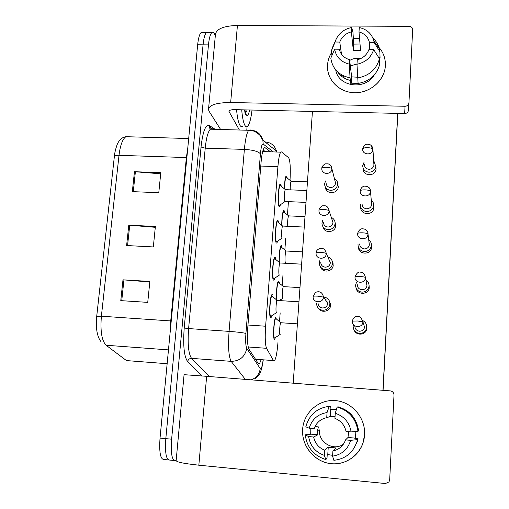 <?xml version="1.0" encoding="UTF-8"?>
<svg xmlns="http://www.w3.org/2000/svg" width="509" height="509" viewBox="0 0 509 509"><rect width="100%" height="100%" fill="white"/><g stroke="black" fill="none" stroke-linecap="round" stroke-linejoin="round"><path stroke-width="0.76" d="M274.777 278.124L274.039 279.995L273.473 280.109C271.717 279.053 272.703 259.183 274.606 257.357L275.21 257.287L275.795 259.208M277.634 241.145L276.915 242.997L276.298 243.028C274.631 241.476 275.528 222.248 277.348 220.512L278.009 220.537L278.531 222.376M280.446 204.72L279.753 206.565L279.078 206.489C277.5 204.472 278.315 185.836 280.058 184.175L280.771 184.322L281.235 186.084M271.87 315.682L271.112 317.565L270.61 317.75C268.752 317.222 269.84 296.639 271.819 294.73L272.372 294.584M276.654 301.652C275.7 297.097 276.902 282.546 278.328 281.191L278.837 281.095L279.396 282.947M279.059 261.982C279.053 253.985 279.683 248.538 280.943 245.65L281.502 245.631L282.005 247.412M281.719 225.035C281.833 217.687 282.438 212.87 283.519 210.592L284.124 210.662L284.582 212.374M284.372 188.661C284.569 182.044 285.135 177.819 286.071 175.999L286.713 176.184L287.127 177.826M275.585 337.422L274.459 339.388C272.709 339.185 273.823 318.984 275.687 317.215L276.139 317.062M290.028 180.199C290.633 168.034 290.181 160.57 288.673 157.803L281.585 151.905L280.688 152.146C279.492 153.992 278.563 158.821 277.908 166.647L265.615 326.224C264.884 337.575 265.195 344.937 266.557 348.309L273.467 360.588L273.912 361.027L274.561 360.696C276.037 358.19 277.17 352.145 277.965 342.563M279.536 321.421L280.173 312.87M281.083 300.584L281.178 299.324M282.215 285.364L282.966 275.242M284.862 249.817L285.727 238.161M287.464 214.766L288.438 201.659M174.142 460.499L169.491 460.047C166.112 459.691 164.891 452.558 165.819 438.643L203.053 44.837C203.74 38.181 204.879 34.097 206.476 32.57L208.226 32.582M168.428 459.939L163.815 459.487C160.354 459.131 159.088 451.998 160.03 438.103L197.657 44.786C198.351 38.143 199.515 34.058 201.15 32.538L202.938 32.551M122.987 279.829L149.85 281.445L147.744 302.371L120.779 300.628L122.987 279.829L123.942 279.899L121.74 300.692M134.446 171.711L160.799 172.678L158.783 192.714L132.334 191.632L134.446 171.711L135.381 171.768L133.275 191.67M128.777 225.182L155.385 226.467L153.324 246.941L126.62 245.535L128.777 225.182L129.725 225.245L127.568 245.586M155.302 227.307L129.725 225.245M160.685 173.811L135.381 171.768M149.799 281.98L123.942 279.899M270.508 151.822L265.144 147.737L264.107 147.973C262.765 149.805 261.753 154.621 261.066 162.409L247.8 327.185C247.037 338.58 247.45 345.955 249.035 349.32L258.317 363.566L258.814 363.992L259.52 363.668L261.034 360.06M176.178 460.301L175.179 460.6C171.883 460.257 170.7 453.118 171.628 439.184L208.461 44.887C209.142 38.226 210.262 34.135 211.82 32.608C212.775 31.844 213.685 32.347 214.563 34.122L215.313 35.675M169.491 460.047C166.112 459.691 164.891 452.558 165.819 438.643L203.053 44.837C203.74 38.181 204.879 34.097 206.476 32.57L201.15 32.538M263.121 149.99L265.405 151.663M280.166 334.489L280.065 334.483C279.18 334.324 279.772 323.679 280.714 322.731L281.032 322.751M274.924 337.912L274.561 338.071C273.015 337.868 274.001 320.072 275.643 318.507L276.037 318.367L276.362 318.958M353.437 324.577L353.125 326.231C353.291 330.341 355.416 332.746 359.513 333.433C363.216 333.395 365.577 331.614 366.588 328.076L366.709 327.134C366.734 324.208 365.449 322.038 362.86 320.625M354.824 325.983C354.945 328.973 356.491 330.716 359.462 331.213C362.166 331.181 363.884 329.877 364.603 327.287L364.686 326.644M363.362 322.999L362.834 322.509M276.597 312.641L276.444 312.628C275.515 312.297 276.088 301.462 277.093 300.437L277.45 300.456M316.56 303.606C316.872 307.461 318.952 309.688 322.789 310.286C326.886 310.134 329.259 308.04 329.902 304C329.724 299.979 327.65 297.65 323.667 297.014L327.72 303.459C327.23 306.361 325.512 307.869 322.56 307.977C319.754 307.538 318.246 305.909 318.036 303.097M271.157 316.223L270.712 316.382C269.076 315.892 270.037 297.759 271.787 296.073L272.27 295.939L272.601 296.575M282.915 298.242L282.749 298.229C281.91 297.803 282.457 287.528 283.36 286.618L283.672 286.637M276.883 300.857C275.935 297.281 276.979 283.71 278.296 282.47L279.002 282.909M356.535 282.081L355.587 285.11C355.746 289.15 357.865 291.498 361.924 292.147C365.666 292.071 368.013 290.251 368.968 286.694L369.063 285.893C369.076 282.909 367.727 280.745 365.01 279.416M357.28 284.633C357.401 287.572 358.94 289.271 361.886 289.742C364.616 289.678 366.321 288.349 367.002 285.753L366.289 282.304M285.625 262.504L285.396 262.491C284.601 261.817 285.097 251.879 285.969 251.007L286.268 251.02M279.288 262.173C279.18 254.894 279.721 249.811 280.917 246.922L281.611 247.349M358.043 244.218L358.005 244.651C358.171 248.621 360.27 250.918 364.304 251.522C368.058 251.408 370.393 249.569 371.309 246.006L371.385 245.319C371.443 243.054 370.577 241.209 368.783 239.79M359.704 243.951C359.825 246.84 361.345 248.5 364.279 248.939C367.014 248.85 368.707 247.508 369.362 244.905L369 242.233M281.916 225.201C281.967 218.501 282.495 214.054 283.5 211.859L284.181 212.266M360.423 204.459L360.385 204.834C360.55 208.741 362.637 210.981 366.639 211.547C370.406 211.394 372.722 209.543 373.6 205.992L373.663 205.388C373.727 203.282 372.951 201.539 371.328 200.158M362.084 203.918C362.204 206.756 363.719 208.378 366.626 208.785C369.369 208.677 371.048 207.322 371.678 204.733L371.468 202.557M287.757 226.289C287.477 221.822 287.738 218.355 288.546 215.88L288.832 215.892M284.55 188.807C284.703 182.807 285.205 178.958 286.058 177.259L286.713 177.654M364.151 162.04L362.732 165.641C362.898 169.491 364.966 171.673 368.942 172.201C372.703 172.017 375.006 170.159 375.852 166.628L374.007 161.328M364.425 164.522C364.552 167.315 366.054 168.899 368.936 169.274C371.678 169.141 373.351 167.785 373.956 165.209L373.829 163.376M290.225 189.857C290.181 185.639 290.467 182.763 291.084 181.236L291.364 181.242M279.498 275.045L279.269 275.032C278.385 274.415 278.913 263.955 279.874 262.975L280.224 262.994M319.837 260.589L319.283 263.096C319.576 266.907 321.637 269.096 325.467 269.662C329.533 269.484 331.887 267.41 332.523 263.433C332.492 260.15 330.914 257.955 327.796 256.848M274.077 278.665L273.575 278.76C272.029 277.806 272.9 260.303 274.574 258.687L275.108 258.623L275.375 259.176M320.765 262.383C320.963 265.164 322.458 266.761 325.251 267.174C328.184 267.047 329.889 265.552 330.373 262.695L328.598 258.718M282.349 237.996L282.05 237.983C281.216 237.111 281.693 226.989 282.616 226.053L278.111 222.306M322.706 220.391L321.962 223.241C322.235 227.001 324.284 229.152 328.108 229.686C332.142 229.483 334.47 227.421 335.107 223.515C335.126 220.683 333.853 218.641 331.295 217.375M276.947 241.673L276.4 241.699C274.93 240.305 275.719 223.375 277.329 221.835L277.411 221.739M323.444 222.325C323.635 225.073 325.117 226.639 327.904 227.027C330.818 226.88 332.511 225.398 332.981 222.579L331.925 219.36M305.998 202.397L284.792 201.475C283.997 200.361 284.436 190.551 285.32 189.66L285.644 189.672M325.499 180.949L324.602 184.016C324.863 187.732 326.893 189.844 330.704 190.341C334.706 190.105 337.015 188.069 337.645 184.22C337.709 181.968 336.824 180.167 334.992 178.824L334.381 178.455M279.772 205.248L279.18 205.178C277.787 203.377 278.506 186.962 280.045 185.499L280.803 185.95M326.084 182.903C326.263 185.613 327.739 187.153 330.513 187.516C333.401 187.35 335.081 185.874 335.552 183.1L334.877 180.447M252.038 110.046C250.969 118.807 249.505 124.221 247.635 126.289C246.655 127.212 245.707 126.836 244.784 125.163C243.378 122.434 242.354 117.318 241.705 109.81M242.698 126.156C241.692 127.078 240.712 126.703 239.764 125.029C238.307 122.306 237.245 117.191 236.57 109.689M249.62 109.995C248.895 113.38 248.061 115.257 247.139 115.619L245.682 114.512L244.371 109.874M245.122 113.081L246.687 111.255L247.145 109.938M244.944 112.495L246.267 109.912M246.445 111.713L246.903 110.777M364.578 434.731C363.757 451.763 348.105 465.455 331.429 463.718C314.74 462.236 301.353 445.973 302.639 429.233C303.682 412.468 318.914 399.132 335.367 400.596C351.834 401.805 365.64 417.711 364.578 434.731L362.974 443.072C358.368 456.967 343.664 465.862 329.368 463.451C315.052 461.135 303.504 448.054 302.632 433.503L302.639 429.233C303.682 412.468 318.914 399.132 335.367 400.596C351.834 401.805 365.64 417.711 364.578 434.731M206.641 376.316L184.067 374.675L176.159 460.486C176.076 461.994 183.634 463.565 198.841 465.194L385.472 483.531L388.984 481.915L389.678 479.86L394.004 395.13C393.883 392.725 392.643 391.313 390.276 390.887L206.641 376.316L198.841 465.194M385.377 65.693C384.677 80.384 370.138 93.141 354.576 92.721C339 92.517 326.422 79.404 327.541 64.923C327.86 60.571 329.189 56.474 331.524 52.631C329.189 56.474 327.86 60.571 327.541 64.923L327.491 65.96C327.001 79.888 339.077 92.224 354.029 92.708C368.955 93.357 383.334 81.86 385.173 67.78L385.377 65.693C385.657 57.708 382.883 50.964 377.061 45.46C382.883 50.964 385.657 57.708 385.377 65.693M247.069 126.677L246.776 130.189M220.626 129.477L209.097 111.318L208.493 109.689C208.976 105.019 216.37 102.621 230.666 102.513L405.037 106.26C407.066 106.152 408.345 105.172 408.88 103.314L408.403 110.682C407.887 112.495 406.64 113.45 404.655 113.552L234.534 109.645C230.959 109.658 229.101 110.262 228.961 111.446L239.37 129.986M208.595 108.551L215.383 34.943C215.975 29.064 223.324 25.902 237.423 25.45L409.179 26.366C411.387 26.583 412.551 27.715 412.665 29.776L408.937 102.843M353.577 38.474L359.532 38.245L353.577 38.474M337.652 183.711L338.262 186.771C338.11 194.273 325.665 194.648 325.391 187.178M326.441 190.099L326.454 189.736M335.062 222.344L335.755 225.621C335.628 232.81 323.966 233.739 322.897 226.664M323.94 229.05L323.889 228.14M332.313 261.384L333.21 265.081C333.109 271.838 322.534 273.416 320.524 267.002M321.573 268.835L321.376 267.95M376.075 168.829L376.024 169.357C375.222 177.068 362.255 176.063 363.057 168.377M373.861 207.678L373.797 208.27C372.938 215.962 360.124 214.963 360.735 207.278M371.392 245.109L371.532 247.826C370.641 255.219 358.501 254.659 358.393 247.247M358.909 249.385L358.921 248.996M369.057 285.002L369.229 288.024C368.306 294.978 357.14 295.029 356.115 288.113M356.644 289.678L356.574 288.985M329.221 300.692L330.627 305.177C330.526 311.266 321.573 313.608 318.507 308.359M319.569 309.612L319.251 308.995M366.512 325.092L366.874 328.916C365.939 335.075 356.485 336.061 354.169 330.258M354.709 331.219L354.544 330.786M335.348 224.272L335.762 224.857M325.366 299.865L326.562 300.011M329.59 301.595L330.074 302.098M397.828 113.399L383.08 390.314M366.639 325.722L366.843 326.142M329.571 260.831L330.182 261.034M332.517 262.638L333.09 263.35M397.707 113.392L382.953 390.308M293.203 383.182L312.443 111.433M317.769 430.697L317.756 429.246M348.722 431.689L347.984 437.486L345.541 439.878C343.346 445.954 339.134 449.638 332.905 450.929L336.042 447.926L328.241 447.207L324.653 450.166C318.698 447.742 315.026 443.358 313.646 437.008L317.82 434.781L317.559 431.32L319.423 430.423L319.448 429.895M315.026 426.58L318.335 426.873L317.559 431.32M343.511 444.071C333.936 451.534 318.494 442.677 319.423 430.423M355.785 431.562L355.778 434.171L354.881 438.516L358.101 438.809L357.579 440.877L353.698 448.753M330.099 409.293L336.43 409.376M355.982 431.549L355.237 438.548M324.653 450.166L324.322 455.364L325.805 459.538C313.818 455.708 306.972 447.506 305.266 434.915L306.825 434.209L309.975 434.489L310.706 434.145L310.827 428.343M336.398 409.49L330.093 409.389L330.296 406.176L329.183 406.36L327.058 412.551L326.727 417.673L330.182 416.508L335.056 416.451M325.805 459.538L326.994 458.367L327.198 455.097L327.777 454.556L332.631 455.339M338.116 406.825C349.868 410.362 356.688 418.341 358.565 430.754L357.973 431.403L351.14 431.906L346.044 431.454C344.599 425.085 340.89 420.727 334.935 418.379L335.253 413.251L337.149 407.022L338.116 406.825M326.727 417.673C320.575 418.983 316.394 422.635 314.199 428.635L309.179 428.196L305.82 426.803C309.186 414.759 316.98 407.944 329.183 406.36M337.149 407.022C349.117 410.629 356.058 418.754 357.973 431.403M305.266 434.915L308.619 436.55L313.646 437.008M324.322 455.364C315.434 452.215 310.197 445.948 308.619 436.55M309.179 428.196C311.992 419.251 317.947 414.033 327.058 412.551M335.253 413.251C344.135 416.254 349.435 422.476 351.14 431.906M345.541 439.878L350.644 440.342L357.503 439.611L358.101 438.809M357.503 439.611L356.962 441.717C353.061 452.806 345.356 458.997 333.847 460.301L332.581 456.134L332.905 450.929M350.644 440.342C347.844 449.422 341.819 454.69 332.581 456.134M347.984 437.486L355.206 438.128M328.241 447.207L327.777 454.556M310.706 434.145L317.82 434.781M330.64 409.268L330.182 416.508M339.325 74.098L339.255 73.264M373.689 49.577L368.949 49.532C366.932 54.845 363.038 58.268 357.261 59.788L356.981 64.242C365.557 62.391 371.125 57.498 373.689 49.577L379.466 58.739L379.644 64.541C376.635 75.078 369.451 81.383 358.094 83.457L356.981 64.242M349.588 59.693L349.301 64.14L350.052 77.864C338.867 75.383 332.447 68.81 330.805 58.153L334.617 49.182L339.293 49.233C340.61 54.546 344.039 58.039 349.588 59.693L351.649 76.859L357.509 77.228M344.218 78.068L343.263 75.733M360.022 44.029L353.717 44.105L352.953 32.137L351.643 27.492L351.363 31.876L353.322 50.359L360.569 50.436L358.998 31.927L359.271 27.531C366.855 29.274 371.697 33.683 373.797 40.758L374.115 42.362L369.381 42.317L369.801 49.538M350.37 80.403C344.886 79.162 340.648 76.331 337.652 71.922M350.052 77.864L350.733 83.33L350.911 80.511L351.248 83.196L358.088 83.387M378.747 57.593L380.045 57.606L379.873 51.689L374.115 42.362M341.488 54.24L339.764 42.062L335.094 42.024L331.276 51.174L331.989 55.36M331.276 51.174L332.848 46.624M372.849 37.997C376.1 40.968 378.263 44.55 379.351 48.749L379.873 51.689M349.301 64.14C341.03 62.066 336.131 57.078 334.617 49.182M335.094 42.024L335.876 39.772C338.93 33.149 344.186 29.058 351.643 27.492M339.764 42.062C341.781 36.801 345.643 33.409 351.363 31.876M358.998 31.927C364.546 33.53 368.007 36.998 369.381 42.317M374.255 74.988C365.258 90.615 338.231 86.88 335.736 69.911M379.466 58.739C376.399 69.447 369.089 75.86 357.534 77.979M349.677 60.456C353.151 58.433 356.834 57.81 360.728 58.592M341.361 76.076L341.774 74.944M350.332 65.909L356.994 64.039M351.649 76.859L351.248 83.196M353.717 44.105L353.322 50.359M255.499 359.239L273.467 360.588M263.007 150.327L264.553 151.631M248.207 346.979L266.557 348.309M247.972 325.022L265.615 326.224M260.767 166.055L277.908 166.647M96.729 316.184L114.366 156.454C114.455 155.646 116.001 155.264 119.011 155.315L101.386 316.204C100.184 331.111 101.755 340.795 106.114 345.248L126.442 360.576L128.026 361.167M126.442 360.576L167.143 363.725M170.235 331.384L170.725 320.931L101.386 316.204L96.723 316.235C95.603 328.35 97.111 336.926 101.234 341.972M126.716 136.717L125.914 136.698C122.574 139.021 120.27 145.224 119.011 155.315L186.37 157.561L187.732 148.494M160.03 438.103L171.628 439.184M197.657 44.786L208.461 44.887M106.114 345.248L168.466 349.887M171.234 320.969L170.725 320.931L186.37 157.561L186.867 157.574M273.308 151.911L263.198 144.06C262.008 143.678 261.085 146.942 260.423 153.852L245.917 333.465C245.402 341.132 245.688 346.101 246.776 348.385L260.532 369.019C261.492 368.828 262.345 365.888 263.083 360.213M262.739 139.911L265.265 141.947C271.023 142.463 274.758 145.51 276.463 151.097L276.648 152.013M202.251 375.966L187.656 361.575C184.093 356.682 182.947 345.496 184.207 328.031L201.036 147.044C202.843 131.411 205.598 124.221 209.307 125.488L215.186 129.331M245.332 379.383L231.169 361.352L191.569 358.355L209.326 376.526M246.776 348.385C244.982 356.809 239.777 361.135 231.169 361.352C228.706 356.968 228.013 346.979 229.075 331.378L188.604 328.566C187.484 344.027 188.476 353.959 191.569 358.355C189.456 358.406 188.152 359.481 187.656 361.575M245.917 333.465C243.569 332.752 237.951 332.059 229.075 331.378L244.377 149.392C245.338 139.059 246.801 132.677 248.761 130.24L250.415 129.999L250.88 130.368M212.908 129.267L210.389 129.197C207.996 131.596 206.272 137.92 205.216 148.17L188.604 328.566L184.207 328.031M260.423 153.852C258.305 151.402 252.954 149.92 244.377 149.392L205.216 148.17L201.036 147.044M209.307 125.488L209.555 126.957L211.299 128.72M250.415 129.999C256.803 130.552 260.939 133.937 262.835 140.14L263.198 144.06M260.207 368.751C259.386 374.166 256.402 377.869 251.249 379.854M264.387 147.718L265.144 147.737M352.387 321.103C351.725 327.37 361.899 328.731 362.841 322.49L362.923 321.796L357.452 320.988L352.387 321.103M364.603 327.287L362.911 321.777L360.964 317.584C358.953 316.178 354.512 314.74 352.438 320.613L352.387 321.058M323.444 297.084L317.839 296.155C314.759 296.003 313.188 296.098 313.111 296.442L313.105 296.715C312.736 303.154 323.272 303.549 323.444 297.084L323.45 297.002C322.146 290.512 317.463 291.498 315.504 292.44L313.118 296.353M320.384 309.669L320.581 310.375M327.599 302.047L326.778 301.971M330.475 303.294L329.87 302.88M355.034 276.953C354.385 283.169 364.597 284.346 365.424 278.13L365.475 277.513C364.966 277.061 363.165 276.731 360.073 276.521C356.898 276.381 355.218 276.527 355.034 276.953M367.002 285.753L365.475 277.513C364.546 273.836 362.949 272.073 360.69 272.22C358.705 271.443 356.834 272.888 355.078 276.533L355.04 276.883M357.636 233.561C356.994 239.72 367.218 240.725 367.956 234.56L368.001 234.013C367.498 233.421 365.716 233.02 362.656 232.823C359.5 232.734 357.833 232.976 357.636 233.561M369.362 244.905L368.001 234.013C368.115 232.098 367.046 230.494 364.794 229.203C362.561 228.732 360.009 227.574 357.674 233.205L357.642 233.466M371.678 204.733L370.476 191.257C369.992 190.519 368.23 190.061 365.188 189.876C362.064 189.832 360.397 190.175 360.2 190.913C359.564 197.002 369.776 197.861 370.437 191.753L370.488 191.314C370.431 188.68 369.101 186.994 366.499 186.256M360.226 190.595C361.422 186.447 364.126 186.078 365.048 186.122L367.695 186.695C369.553 187.98 370.476 189.501 370.476 191.257L370.488 191.314M373.956 165.209L372.912 149.226C372.435 148.354 370.692 147.833 367.683 147.661C364.578 147.661 362.923 148.1 362.713 148.984C362.09 154.997 372.276 155.716 372.881 149.684L370.921 145.192M362.739 148.704C363.674 145.72 365.176 144.212 367.244 144.181L369.96 144.62C371.825 145.733 372.804 147.266 372.912 149.226L372.919 149.296M326.314 253.597C325.773 253.056 323.921 252.68 320.772 252.464C317.718 252.356 316.153 252.547 316.064 253.049L316.064 253.285C315.65 259.641 326.148 259.972 326.314 253.597L330.373 262.625M329.138 210.853C328.61 210.166 326.778 209.721 323.654 209.517C320.625 209.453 319.06 209.746 318.971 210.395L318.965 210.605C318.532 216.866 328.973 217.133 329.138 210.853L332.988 222.522M331.913 168.835C331.397 168.002 329.59 167.493 326.492 167.302C323.482 167.276 321.93 167.665 321.822 168.46L321.822 168.657C321.37 174.822 331.747 175.02 331.913 168.835L331.913 168.784C331.9 166.456 330.786 164.865 328.572 164.019M246.006 109.906L245.491 112.883M237.423 25.45L230.666 102.513M229.165 110.835L229.082 111.789M404.655 113.552L405.037 106.26M262.657 151.574L280.688 152.146M274.873 339.21L274.249 339.166M271.112 317.565L270.406 317.521M279.753 206.565L279.11 206.533M276.915 242.997L276.253 242.965M274.039 279.995L273.352 279.956M114.385 156.263C114.43 153.158 116.879 143.92 118.4 142.138C120.321 138.976 122.828 137.163 125.914 136.698L188.686 138.537M258.324 363.572L259.52 363.668M255.563 378.333C259.927 374.567 258.604 375.298 259.781 373.752L261.721 368.739L263.223 360.226M276.794 152.019L276.463 151.097L262.835 140.14L259.762 135.12C256.511 132.143 253.45 130.546 250.581 130.329L210.389 129.197L209.072 127.25L209.555 126.957L213.137 129.273M211.82 32.608L206.476 32.57M280.077 334.483L275.006 337.798M280.714 322.731L297.402 323.851M280.758 322.681L275.725 318.418M275.643 318.507L275.127 318.475M366.874 328.916L366.588 328.076M276.502 312.634L271.252 316.083M277.093 300.437L298.961 301.799M330.627 305.12L329.902 304M277.144 300.38L271.876 295.971M271.787 296.073L271.233 296.041M282.832 298.236L279.435 300.482M283.36 286.618L299.966 287.61M283.405 286.573L278.372 282.38M278.296 282.47L277.787 282.444M369.229 288.024L368.968 286.694M285.555 262.498L284.55 263.172M285.969 251.007L302.499 251.866M286.013 250.956L280.993 246.84M280.917 246.922L280.408 246.897M371.532 247.826L371.309 246.006M288.546 215.88L304.993 216.618M288.584 215.835L283.577 211.776M283.5 211.859L282.998 211.833M373.797 208.27L373.6 205.992M291.084 181.236L307.455 181.847M291.123 181.191L286.128 177.177M286.058 177.259L285.555 177.24M376.024 169.357L375.852 166.628M279.403 275.038L274.166 278.531M279.874 262.975L301.627 264.165M333.217 265.036L332.523 263.433M279.925 262.924L274.663 258.591M274.574 258.687L274.027 258.661M326.32 253.527C324.85 247.749 322.032 248.29 319.767 248.5C317.361 249.48 316.134 250.956 316.07 252.922M282.285 237.996L277.036 241.552M323.769 227.828L323.26 227.841M282.616 226.053L304.255 227.071M335.762 225.576L335.107 223.515M277.329 221.835L276.788 221.809M329.138 210.796C328.477 206.622 325.824 205.795 324.831 205.738L322.789 205.808C322.337 205.541 318.742 208.041 318.978 210.23M284.932 201.628L279.855 205.127M279.206 205.222L278.671 205.203M321.834 168.263C321.612 166.004 325.34 163.529 325.696 163.834L327.955 163.834C330.182 164.273 331.499 165.921 331.913 168.784L335.552 183.049M285.32 189.66L306.844 190.506M338.262 186.733L337.645 184.22M285.364 189.609L280.128 185.403M334.508 178.945L334.992 178.824M280.045 185.499L279.505 185.473M245.332 113.698L247.139 115.619M408.88 103.314L408.403 110.682M356.962 441.717L357.579 440.877M339.535 73.481L339.694 74.505M335.876 39.772L332.479 47.458M373.797 40.758L379.351 48.749"/></g></svg>
